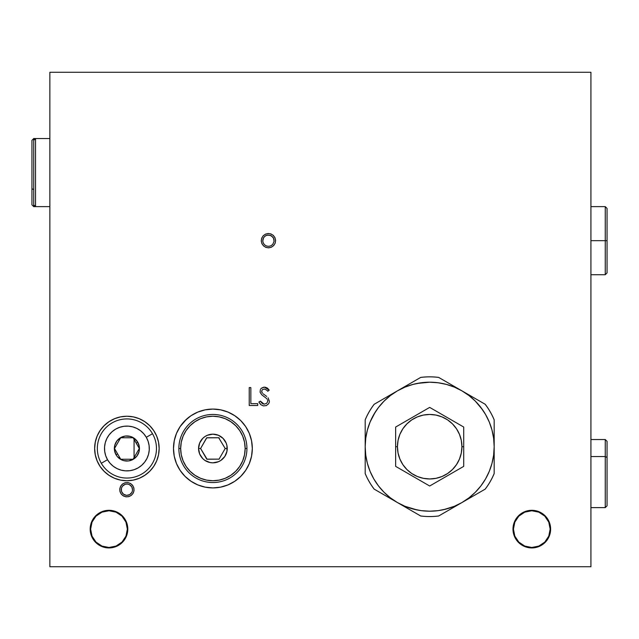 <?xml version="1.0" encoding="UTF-8"?>
<svg xmlns="http://www.w3.org/2000/svg" width="639" height="639" viewBox="0 0 639 639"><rect width="100%" height="100%" fill="white"/><g stroke="black" fill="none" stroke-linecap="round" stroke-linejoin="round"><path stroke-width="0.96" d="M120.587 416.868A32.246 32.246 0 0 0 117.536 479.354A32.246 32.246 0 0 0 153.711 466.43L149.71 471.294L144.821 475.304L139.246 478.291L133.2 480.121L126.905 480.744L120.611 480.121L114.565 478.291L108.989 475.304L104.101 471.294L100.091 466.414L97.112 460.839L95.275 454.784L94.652 448.498A32.246 32.246 0 0 1 126.905 416.245A32.246 32.246 0 0 1 159.151 448.498A32.246 32.246 0 0 1 126.905 480.744A32.246 32.246 0 0 1 94.652 448.498L95.275 442.204L97.112 436.149L100.091 430.574L104.101 425.694L108.989 421.684L114.74 418.625M153.727 466.398A32.246 32.246 0 0 0 133.224 416.868M173.488 448.498A39.418 39.418 0 0 0 174.239 456.174L173.488 448.498A39.418 39.418 0 0 1 212.899 409.08A39.418 39.418 0 0 1 252.317 448.498A39.418 39.418 0 0 1 212.899 487.908A39.418 39.418 0 0 1 173.488 448.498L174.255 440.758M174.247 456.198A39.418 39.418 0 0 0 176.476 463.547M180.126 470.392L176.484 463.579A39.418 39.418 0 0 0 205.183 487.15L197.818 484.905L191.005 481.263L185.03 476.367L180.126 470.392L176.484 463.579L174.239 456.182M205.239 487.158A39.418 39.418 0 0 0 212.875 487.908M212.923 487.908A39.418 39.418 0 0 0 220.575 487.158L212.899 487.908L205.215 487.15M220.607 487.15A39.418 39.418 0 0 0 252.317 448.538M491.99 463.363A64.499 64.499 0 0 1 461.933 502.558A64.499 64.499 0 0 0 483.292 482.557L483.308 482.533A64.499 64.499 0 0 0 489.266 471.39L485.536 478.954L480.855 485.967L475.288 492.31L468.946 497.869L461.933 502.558L485.153 489.154A69.851 69.851 0 0 0 494.179 473.515L494.179 446.701A64.499 64.499 0 0 1 494.179 446.733M493.627 455.096A64.499 64.499 0 0 1 493.627 455.144L491.982 463.395L489.274 471.382M127.8 529.116A18.811 18.811 0 0 1 108.989 547.927A18.811 18.811 0 0 1 90.179 529.116A18.811 18.811 0 0 1 108.989 510.305A18.811 18.811 0 0 1 127.8 529.116L126.37 536.313L122.289 542.415L116.186 546.497L108.989 547.927L101.793 546.497L95.69 542.415L91.609 536.313L90.179 529.116L91.609 521.919L95.69 515.817L101.793 511.735L108.989 510.305L116.186 511.735L122.289 515.817L126.37 521.919L127.8 529.116M550.618 529.116A18.811 18.811 0 0 1 531.8 547.927A18.811 18.811 0 0 1 512.989 529.116A18.811 18.811 0 0 1 531.8 510.305A18.811 18.811 0 0 1 550.618 529.116L549.181 536.313L545.107 542.415L539.004 546.497L531.8 547.927L524.603 546.497L518.501 542.415L514.427 536.313L512.989 529.116L514.427 521.919L518.501 515.817L524.603 511.735L531.8 510.305L539.004 511.735L545.107 515.817L549.181 521.919L550.618 529.116M121.873 484.602L122.912 483.747L121.873 484.602M122.92 495.656L120.947 493.683L119.876 491.095L119.876 488.3L120.947 485.72L122.92 483.739L125.508 482.669L128.303 482.669L130.883 483.739L132.864 485.72L133.934 488.3L133.934 491.095L132.864 493.683L130.883 495.656L128.303 496.727L125.508 496.727L122.584 495.417M132.904 485.784L132.137 484.809L132.904 485.784M127.353 529.116A18.363 18.363 0 0 1 108.989 547.479A18.363 18.363 0 0 1 90.626 529.116A18.363 18.363 0 0 1 108.989 510.753A18.363 18.363 0 0 1 127.353 529.116L125.955 536.145L121.977 542.104L116.018 546.081L108.989 547.479L101.96 546.081L96.002 542.104L92.024 536.145L90.626 529.116L92.024 522.087L96.002 516.128L101.96 512.151L108.989 510.753L116.018 512.151L121.977 516.128L125.955 522.087L127.353 529.116M550.171 529.116A18.363 18.363 0 0 1 531.8 547.479A18.363 18.363 0 0 1 513.436 529.116A18.363 18.363 0 0 1 531.8 510.753A18.363 18.363 0 0 1 550.171 529.116L548.765 536.145L544.787 542.104L538.829 546.081L531.8 547.479L524.779 546.081L518.82 542.104L514.834 536.145L513.436 529.116L514.834 522.087L518.82 516.128L524.779 512.151L531.8 510.753L538.829 512.151L544.787 516.128L548.765 522.087L550.171 529.116M264.011 404.096L260.4 401.132L261.982 403.169L263.691 404.056M261.455 402.642L261.982 403.161M262.23 403.369L263.068 403.864M261.846 394.838L262.437 395.325M263.308 395.988L262.741 395.557M268.779 389.566L267.214 388.009L269.219 390.157L267.765 391.252L267.07 390.413L267.765 391.252L269.219 390.157L264.45 387.122L267.925 388.616M265.233 395.325L266.703 396.46M259.825 403.544L261.039 404.83L258.883 402.043L260.4 401.132L258.883 402.043L259.099 402.426M261.039 404.83L263.452 405.885L266.359 405.573M268.045 397.746L269.442 401.348M264.738 394.974L263.108 393.784M261.974 392.514L261.639 391.228L262.357 393.057M262.461 389.542L264.81 388.999L262.461 389.542L261.639 391.228M264.538 388.975L267.07 390.413M263.603 387.194L261.335 388.272L264.45 387.122M260.776 388.911L261.335 388.272M261.702 394.71L260.177 392.402M263.124 395.853L265.688 397.785M266.151 398.193L266.854 398.904M267.797 400.605L267.461 399.718M590.923 72.263L590.923 566.737L590.923 72.263L49.866 72.263L590.923 72.263M134.07 457.58L134.07 439.408M49.866 566.737L49.866 72.263L49.866 566.737L590.923 566.737L49.866 566.737M250.847 403.656L250.847 387.577L250.847 403.656L257.733 403.656L250.847 403.656M249.234 387.577L250.847 387.577L249.234 387.577L249.234 405.493L249.234 387.577L249.234 405.493L257.733 405.493L249.234 405.493M257.733 403.656L257.733 405.493L257.733 403.656M493.731 454.281L493.428 456.518M492.334 462.029L491.758 464.21M447.188 508.78L445.016 509.355M439.496 510.449L437.26 510.753M422.099 510.753L419.871 510.449M414.352 509.355L412.171 508.78M367.609 464.21L367.034 462.029M365.939 456.518L365.636 454.281M365.636 439.121L365.939 436.892M367.034 431.373L367.609 429.192M412.171 384.63L414.352 384.055M419.871 382.953L422.099 382.649M437.26 382.649L439.496 382.953M445.016 384.055L447.188 384.63M491.758 429.192L492.334 431.373M493.428 436.892L493.731 439.121M365.732 438.306A64.499 64.499 0 0 1 365.74 438.258L367.385 430.007L370.093 422.02L373.823 414.455L378.512 407.442L384.079 401.1L390.421 395.533L397.434 390.844L374.214 404.255A69.851 69.851 0 0 0 365.188 419.887L365.188 446.701A64.499 64.499 0 0 1 461.933 390.844L438.713 377.441A69.851 69.851 0 0 0 420.654 377.441L397.434 390.844L404.998 387.114L412.986 384.406L421.261 382.761L429.68 382.202L438.098 382.761L446.373 384.406L454.361 387.114L461.933 390.844A64.499 64.499 0 0 1 494.179 446.701L494.179 419.887A69.851 69.851 0 0 0 485.153 404.255L461.933 390.844L468.946 395.533L475.288 401.1L482.517 409.711M367.377 430.039A64.499 64.499 0 0 1 397.434 390.844L420.71 377.409A69.875 69.875 0 0 1 438.658 377.409L485.209 404.287A69.875 69.875 0 0 1 494.179 419.831L494.179 446.701A64.499 64.499 0 0 1 397.434 502.558L420.654 515.969A69.851 69.851 0 0 0 438.713 515.969L461.933 502.558L454.361 506.288L443.642 509.674M190.973 415.741A39.418 39.418 0 0 0 176.492 433.394L180.126 426.596L186.668 419.072M245.664 426.58A39.418 39.418 0 0 0 240.783 420.638L245.672 426.596L249.314 433.41L251.558 440.806L252.317 448.498L251.558 456.182L249.314 463.579L245.672 470.392L240.767 476.367L234.801 481.263L227.987 484.905L220.591 487.15M252.317 448.45A39.418 39.418 0 0 0 245.68 426.612M240.759 420.606A39.418 39.418 0 0 0 234.817 415.733M234.785 415.709A39.418 39.418 0 0 0 191.029 415.701L197.818 412.083L205.215 409.839L212.899 409.08L220.591 409.839L227.987 412.083L234.801 415.725L240.767 420.622M133.168 416.86A32.246 32.246 0 0 0 126.921 416.245L133.2 416.868L139.246 418.697L144.821 421.684L149.71 425.694L153.719 430.574L156.699 436.149L158.536 442.204L159.151 448.498L158.536 454.784L156.699 460.839L153.719 466.414M126.889 416.245A32.246 32.246 0 0 0 120.635 416.86M261.271 240.671L261.822 237.924L263.372 235.599L265.696 234.05L268.436 233.507L271.184 234.05L273.508 235.599L275.058 237.924L275.609 240.671L275.058 243.411L273.508 245.735L271.184 247.293L268.436 247.836L265.696 247.293L263.372 245.735L261.822 243.411L261.271 240.671M114.565 418.697L120.611 416.868L126.905 416.245M144.821 421.684L149.71 425.694M174.239 440.806L176.484 433.41M185.03 420.622L191.005 415.725M251.558 440.806L252.317 448.498M370.117 421.964L375.285 412.051M397.202 390.98L397.682 390.701M417.099 383.448L429.68 382.202M461.685 390.701L462.165 390.98M462.165 502.422L461.685 502.701M417.099 509.962L404.998 506.288L397.434 502.558L390.421 497.869L384.079 492.31L378.512 485.967L373.823 478.954L370.093 471.382L367.385 463.395L365.74 455.12L365.188 446.701L365.74 438.282M397.682 502.701L397.202 502.422M269.354 402.083L268.548 403.848L266.247 405.613M258.883 402.043L260.4 401.132L260.736 401.683M264.33 404.12L266.735 403.321L267.845 401.084M260.097 392.042L260.361 389.646M265.185 387.178L267.214 388.009M475.288 401.1L480.855 407.442L485.536 414.455L489.274 422.02L491.982 430.007L493.627 438.282L494.179 446.701L493.627 455.12M454.361 506.288L446.373 509.003L438.098 510.649L429.68 511.2L421.261 510.649L412.986 509.003L404.998 506.288M494.179 446.701L494.179 473.579A69.875 69.875 0 0 1 485.209 489.123L438.658 515.992A69.875 69.875 0 0 1 420.71 515.992L397.434 502.558A64.499 64.499 0 0 1 365.188 446.701L365.188 473.515A69.851 69.851 0 0 0 374.214 489.154L397.434 502.558L374.214 489.154A69.851 69.851 0 0 1 365.188 473.515L365.188 473.579A69.875 69.875 0 0 0 374.158 489.123L374.158 489.123A69.875 69.875 0 0 1 365.188 473.579L365.188 419.831A69.875 69.875 0 0 1 374.158 404.287L397.434 390.844M461.11 467.86L463.722 466.358L463.722 446.701L461.933 446.701A32.246 32.246 0 0 1 429.68 478.954A32.246 32.246 0 0 1 397.434 446.701L395.645 446.701L395.645 466.358L429.68 486.007L463.722 466.358L463.722 427.052L463.722 431.852L463.722 427.052L429.68 407.394L433.865 409.815L429.68 407.394L395.645 427.052L395.645 434.648M395.645 453.235L395.645 451.685M395.645 459.553L395.645 466.358L429.68 486.007L457.963 469.681M400.829 469.346L399.838 468.778M409.982 474.633L408.337 473.683M405.406 471.997L406.236 472.477M419.919 480.368L416.987 478.683M415.302 477.708L412.706 476.207M421.277 481.159L424.512 483.02M427.076 484.506L425.542 483.619M434.855 483.02L433.873 483.587M444.025 477.732L442.372 478.683M439.448 480.368L438.114 481.143M449.345 474.657L446.701 476.183M453.954 471.997L451.03 473.683M458.538 469.346L455.319 471.207M463.722 456.621L463.722 459.393M463.722 451.685L463.722 453.235M463.722 438.466L463.722 441.677M463.722 434.648L463.722 431.852M455.295 422.187L453.962 421.413M458.546 424.064L433.873 409.815M451.006 419.711L449.385 418.769M444.057 415.701L446.701 417.227M439.448 413.034L442.372 414.727M434.871 410.39L438.098 412.251M424.496 410.39L425.486 409.823M419.919 413.034L421.253 412.267M415.342 415.677L413.824 416.556M410.022 418.745L412.618 417.251M404.048 422.195L400.821 424.064M405.406 421.413L408.297 419.743M398.249 425.542L399.782 424.663M395.645 441.677L395.645 437.555M395.645 431.852L395.645 456.605M395.645 436.725L395.645 446.701L397.434 446.701A32.246 32.246 0 0 1 429.68 414.455A32.246 32.246 0 0 1 461.933 446.701L463.722 446.701L463.722 436.725M429.68 407.394L395.645 427.052M463.722 427.052L459.465 424.592M461.933 446.701L461.31 440.415L459.473 434.36L456.494 428.785L452.484 423.897L447.596 419.887L442.02 416.908L435.974 415.07L429.68 414.455L423.393 415.07L417.339 416.908L411.764 419.887L406.883 423.897L402.866 428.785L399.886 434.36L398.057 440.415L397.434 446.701L398.057 452.995L399.886 459.042L402.866 464.617L406.883 469.505L411.764 473.515L417.339 476.494L423.393 478.331L429.68 478.954L435.974 478.331L442.02 476.494L447.596 473.515L452.484 469.505L456.494 464.617L459.473 459.042L461.31 452.995L461.933 446.701M440.279 413.513L438.146 412.283M435.439 410.717L433.945 409.855M445.543 416.556L442.42 414.751M450.982 419.695L447.867 417.898M455.216 422.139L453.123 420.933M459.449 424.584L457.963 423.729M463.722 433.817L463.722 431.892M463.722 439.816L463.722 436.78M463.722 446.677L463.722 441.725M463.722 451.581L463.722 448.051M463.722 456.565L463.722 454.097M463.722 461.446L463.722 459.824M447.867 475.512L450.982 473.707M453.123 472.477L455.216 471.27M442.42 478.659L445.543 476.854M438.194 481.095L440.279 479.889M433.953 483.539L435.439 482.685M419.088 479.889L421.221 481.119M423.929 482.685L425.414 483.539M413.824 476.854L416.947 478.659M408.377 473.707L411.5 475.512M399.902 468.818L401.404 469.681M395.645 459.824L395.645 461.486M395.645 454.097L395.645 456.565M395.645 448.051L395.645 451.581M395.645 441.725L395.645 446.677M395.645 436.78L395.645 439.816M395.645 431.956L395.645 433.817M401.396 423.729L399.862 424.615M406.236 420.933L404.104 422.163M411.5 417.898L408.377 419.695M421.221 412.283L419.088 413.513M425.414 409.863L423.929 410.717M119.189 456.637L120.699 459.241L133.112 459.241L139.318 448.498L136.211 443.123L137.768 442.22A12.54 12.54 0 0 1 133.176 459.353A12.54 12.54 0 0 1 116.042 454.768L117.592 453.866L119.189 456.637L117.592 453.866L116.042 454.768L117.472 456.765L121.354 459.745L123.654 460.607L128.543 460.927L133.176 459.353L136.85 456.126L139.014 451.741L139.342 446.861L137.768 442.22L134.541 438.546L130.148 436.381L125.268 436.062L120.635 437.635L116.953 440.862L114.788 445.247L114.469 450.128L116.042 454.768A12.54 12.54 0 0 1 120.635 437.635A12.54 12.54 0 0 1 137.768 442.22L136.211 443.123L133.112 437.747L120.699 437.747L114.493 448.498L117.592 453.866L114.493 448.498L120.699 437.747L133.112 437.747L139.318 448.498L133.112 459.241L120.699 459.241L119.189 456.637M101.305 463.275L107.512 459.689A22.397 22.397 0 0 1 115.707 429.096A22.397 22.397 0 0 1 146.299 437.3L152.505 433.713A29.562 29.562 0 0 0 112.121 422.89A29.562 29.562 0 0 0 101.305 463.275A29.562 29.562 0 0 1 112.121 422.89A29.562 29.562 0 0 1 152.505 433.713A29.562 29.562 0 0 1 141.682 474.098A29.562 29.562 0 0 1 101.305 463.275A29.562 29.562 0 0 0 141.682 474.098A29.562 29.562 0 0 0 152.505 433.713L146.299 437.3A22.397 22.397 0 0 1 138.104 467.892A22.397 22.397 0 0 1 107.512 459.689L101.305 463.275M107.512 459.689L105.699 455.695L104.7 451.414L104.556 447.028L105.275 442.699L106.817 438.586L109.133 434.863L112.137 431.66L115.707 429.096L119.709 427.291L123.982 426.293L128.367 426.149L132.704 426.86L136.81 428.41L140.54 430.726L143.743 433.729L146.299 437.3L148.112 441.293L149.111 445.575L149.254 449.96L148.536 454.289L146.986 458.403L144.67 462.125L141.666 465.328L138.104 467.892L134.102 469.697L129.829 470.695L125.436 470.839L121.106 470.128L117.001 468.579L113.271 466.262L110.068 463.259L107.512 459.689M33.739 140.34L33.739 138.551L33.739 140.34L35.536 138.551L49.866 138.551L35.536 138.551L35.536 206.629L33.739 204.839L33.739 206.629L33.739 204.839L35.536 206.629L49.866 206.629L35.536 206.629L35.536 138.551L33.739 140.34L33.739 204.839L33.739 140.34M35.536 138.551L33.739 138.551L31.95 140.34L31.95 188.713L33.739 189.607L31.95 188.713L31.95 204.839L33.739 206.629L35.536 206.629M31.95 204.56L31.95 140.412M590.923 507.614L605.261 507.614L607.05 505.824L607.05 457.452L605.261 456.558L605.261 507.614L605.261 456.558L590.923 456.558L605.261 456.558L607.05 457.452L607.05 441.325L605.261 439.536L605.261 456.558L605.261 439.536L590.923 439.536M607.05 441.605L607.05 505.753M133.319 492.893L134.054 490.193L133.695 487.421L132.313 484.993L130.1 483.284L127.401 482.549L124.629 482.908L122.201 484.298L120.491 486.511L119.757 489.202L120.108 491.982L121.498 494.402L123.71 496.12L126.41 496.846L129.182 496.495L131.61 495.105L133.319 492.893M131.985 492.23L130.636 493.987L128.711 495.089L126.514 495.369L124.373 494.786L122.624 493.428L121.522 491.503L121.242 489.306L121.817 487.174L123.175 485.416L125.1 484.314L127.297 484.035L129.437 484.618L131.187 485.975L132.289 487.892L132.569 490.097L131.985 492.23L132.569 490.097L131.834 486.878L129.437 484.618L127.297 484.035L125.1 484.314L122.408 486.223L121.426 488.212L121.522 491.503L123.431 494.195L126.514 495.369L129.725 494.626L131.985 492.23M268.979 247.812L271.679 247.061L273.875 245.336L275.249 242.9L275.585 240.128L274.834 237.436L273.109 235.232L270.672 233.858L267.901 233.523L265.201 234.273L263.004 235.999L261.631 238.435L261.295 241.215L262.046 243.906L263.771 246.103L266.207 247.477L268.979 247.812M268.867 246.334L266.671 246.063L264.738 244.977L263.372 243.235L262.773 241.103L263.044 238.898L264.131 236.973L265.872 235.599L268.013 235.008L271.232 235.719L273.508 238.107L274.075 241.35L272.749 244.37L271.008 245.735L268.867 246.334L271.008 245.735L272.749 244.37L274.075 241.35L273.907 239.146L272.909 237.165L270.209 235.272L266.91 235.2L264.937 236.198L263.492 237.884L262.773 241.103L263.372 243.235L264.738 244.977L266.671 246.063L268.867 246.334M218.69 459.241A0.719 0.719 0 0 0 219.049 459.145L206.748 459.145L200.598 448.498L207.108 459.241L219.049 459.145L225.2 448.498L227.236 448.498A14.33 14.33 0 0 1 212.899 462.828A14.33 14.33 0 0 1 198.569 448.498L200.598 448.498L206.748 437.843L218.69 437.747L207.108 437.747A0.719 0.719 0 0 0 206.485 438.106L200.598 448.498L198.569 448.498L199.656 443.011L202.763 438.362L204.935 436.581L207.419 435.255L212.899 434.161L218.386 435.255L223.035 438.362L226.142 443.011L226.957 445.695L226.957 451.294L224.816 456.454L220.862 460.415L218.386 461.733L212.899 462.828L210.103 462.548L204.935 460.415L202.763 458.626L199.656 453.978L198.569 448.498A14.33 14.33 0 0 1 212.899 434.161A14.33 14.33 0 0 1 227.236 448.498L225.2 448.498L218.69 437.747L225.2 448.498L219.049 459.145A0.719 0.719 0 0 0 219.313 458.882M178.864 448.498L180.653 448.498A32.246 32.246 0 0 1 212.899 416.245A32.246 32.246 0 0 1 245.152 448.498L246.942 448.498A34.043 34.043 0 0 0 212.899 414.455A34.043 34.043 0 0 0 178.864 448.498A34.043 34.043 0 0 1 212.899 414.455A34.043 34.043 0 0 1 246.942 448.498A34.043 34.043 0 0 1 212.899 482.533A34.043 34.043 0 0 1 178.864 448.498A34.043 34.043 0 0 0 212.899 482.533A34.043 34.043 0 0 0 246.942 448.498L245.152 448.498A32.246 32.246 0 0 1 212.899 480.744A32.246 32.246 0 0 1 180.653 448.498L178.864 448.498M180.653 448.498L181.268 454.784L183.105 460.839L186.085 466.414L190.095 471.294L194.983 475.304L200.558 478.291L206.613 480.121L212.899 480.744L219.193 480.121L225.24 478.291L230.815 475.304L235.703 471.294L239.713 466.414L242.692 460.839L244.529 454.784L245.152 448.498L244.529 442.204L242.692 436.149L239.713 430.574L235.703 425.694L230.815 421.684L225.24 418.697L219.193 416.868L212.899 416.245L206.613 416.868L200.558 418.697L194.983 421.684L190.095 425.694L186.085 430.574L183.105 436.149L181.268 442.204L180.653 448.498M207.108 437.747L206.485 438.106M219.313 438.106A0.719 0.719 0 0 0 218.69 437.747M605.261 240.671L607.05 240.671L607.05 208.418L607.05 240.671L605.261 240.671L605.261 206.629L605.261 240.671L590.923 240.671L605.261 240.671L605.261 274.714L605.261 240.671M607.05 272.917L607.05 240.671L607.05 272.917L605.261 274.714L590.923 274.714M590.923 206.629L605.261 206.629L607.05 208.418"/></g></svg>
